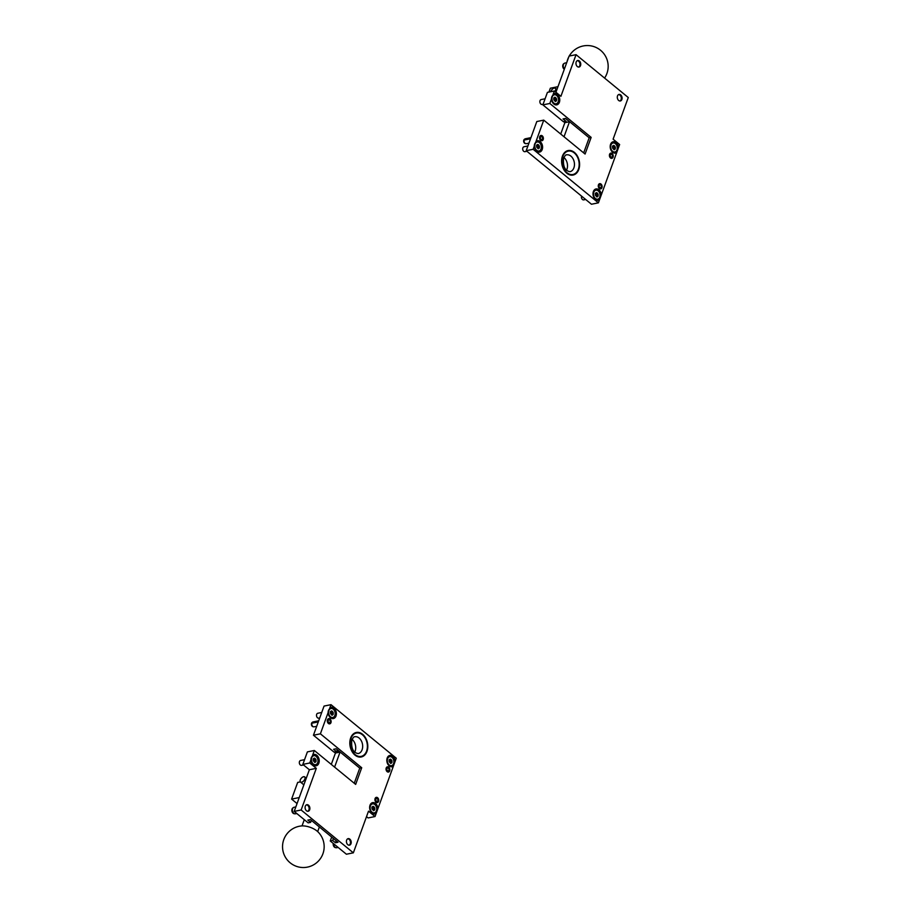 <?xml version="1.0" encoding="UTF-8"?>
<svg xmlns="http://www.w3.org/2000/svg" width="913" height="913" viewBox="0 0 913 913"><rect width="100%" height="100%" fill="white"/><g stroke="black" fill="none" stroke-linecap="round" stroke-linejoin="round"><path stroke-width="1.37" d="M620.703 94.918A3.332 2.351 78.6 0 0 619.037 94.427A3.332 2.351 78.6 0 0 617.302 96.995A3.332 2.351 78.6 0 0 618.683 100.476A3.332 2.351 78.6 0 0 620.349 100.966A3.332 2.351 78.6 0 0 622.084 98.399A3.332 2.351 78.6 0 0 620.703 94.918M579.367 61A3.332 2.351 78.6 0 0 577.701 60.509A3.332 2.351 78.6 0 0 575.966 63.077A3.332 2.351 78.6 0 0 577.347 66.558A3.332 2.351 78.6 0 0 579.013 67.048A3.332 2.351 78.6 0 0 580.748 64.481A3.332 2.351 78.6 0 0 579.367 61M601.005 184.061A2.671 1.883 78.6 0 0 599.67 183.661A2.671 1.883 78.6 0 0 598.277 185.716A2.671 1.883 78.6 0 0 599.385 188.5A2.671 1.883 78.6 0 0 600.72 188.9A2.671 1.883 78.6 0 0 602.112 186.845A2.671 1.883 78.6 0 0 601.005 184.061M542.276 135.866A2.671 1.883 78.6 0 0 540.941 135.466A2.671 1.883 78.6 0 0 539.549 137.521A2.671 1.883 78.6 0 0 540.656 140.305A2.671 1.883 78.6 0 0 541.991 140.705A2.671 1.883 78.6 0 0 543.372 138.65A2.671 1.883 78.6 0 0 542.276 135.866M612.121 153.51A2.671 1.883 78.6 0 0 610.786 153.122A2.671 1.883 78.6 0 0 609.405 155.176A2.671 1.883 78.6 0 0 610.5 157.96A2.671 1.883 78.6 0 0 611.836 158.348A2.671 1.883 78.6 0 0 613.228 156.294A2.671 1.883 78.6 0 0 612.121 153.51M574.391 152.391A12.497 8.822 78.6 0 0 568.137 150.554A12.497 8.822 78.6 0 0 561.632 160.163A12.497 8.822 78.6 0 0 566.813 173.219A12.497 8.822 78.6 0 0 573.067 175.068A12.497 8.822 78.6 0 0 579.572 165.447A12.497 8.822 78.6 0 0 574.391 152.391M618.489 147.655A5.786 4.086 78.6 0 0 616.104 142.588A5.786 4.086 78.6 0 0 611.778 142.462A5.786 4.086 78.6 0 0 610.261 147.735A5.786 4.086 78.6 0 0 610.455 148.682A5.786 4.086 78.6 0 0 612.589 152.22A5.786 4.086 78.6 0 0 616.731 152.505L619.63 144.528L613.102 139.175L628.27 97.52L576.057 54.677L560.902 96.333L554.374 90.98L551.463 98.958A5.786 4.086 78.6 0 0 551.532 99.54A5.786 4.086 78.6 0 0 551.714 100.487A5.786 4.086 78.6 0 0 553.86 104.025A5.786 4.086 78.6 0 0 559.384 102.302A5.786 4.086 78.6 0 0 557.364 94.393A5.786 4.086 78.6 0 0 553.232 94.107M598.917 189.79A5.786 4.086 78.6 0 0 594.591 189.664A5.786 4.086 78.6 0 0 593.085 194.937A5.786 4.086 78.6 0 0 593.267 195.884A5.786 4.086 78.6 0 0 595.413 199.433A5.786 4.086 78.6 0 0 599.544 199.707L601.313 194.868A5.786 4.086 78.6 0 0 598.917 189.79M534.288 146.16A5.786 4.086 78.6 0 0 534.345 146.742A5.786 4.086 78.6 0 0 534.539 147.689A5.786 4.086 78.6 0 0 536.673 151.238A5.786 4.086 78.6 0 0 542.208 149.515A5.786 4.086 78.6 0 0 540.188 141.595A5.786 4.086 78.6 0 0 536.045 141.321L533.146 149.287L598.403 202.846L599.544 199.707M551.463 98.958L549.82 103.477L591.156 137.384L585.085 154.046L543.76 120.139L536.81 121.532L526.196 150.691L591.464 204.238L598.403 202.846M543.76 120.139L536.045 141.321M601.313 194.868L616.731 152.505M555.937 92.27L569.107 56.07L576.057 54.677M554.374 90.98L547.423 92.373L542.881 104.869L563.378 121.691L565.843 121.109M526.196 150.691L533.146 149.287M583.681 152.893L589.182 137.783L591.156 137.384M589.182 137.783L565.581 118.416L563.036 118.93L565.809 121.201M542.881 104.869L549.82 103.477M565.718 118.53L563.458 118.838M563.367 119.078L566.094 121.315L563.778 121.783L564.862 122.673L560.719 134.051M565.683 118.622L569.495 121.737L564.029 136.767M569.495 121.737L564.862 122.673M548.941 92.065L550.345 88.207L557.969 86.678M563.88 157.458A8.582 6.06 -101.4 0 1 566.939 169.259A8.582 6.06 -101.4 0 1 566.459 170.332M562.442 156.112A12.497 8.822 -101.4 0 1 568.137 150.554A12.497 8.822 -101.4 0 1 577.438 156.123A12.497 8.822 -101.4 0 1 578.762 169.498A12.497 8.822 -101.4 0 1 573.067 175.068A12.497 8.822 -101.4 0 1 563.755 169.487A12.497 8.822 -101.4 0 1 562.442 156.112M612.84 143.044A4.588 3.241 78.6 0 0 612.612 143.079A4.588 3.241 78.6 0 0 610.523 145.121A4.588 3.241 78.6 0 0 610.272 147.78M610.443 148.625A4.588 3.241 78.6 0 0 614.415 152.06A4.588 3.241 78.6 0 0 614.643 152.003M613.536 145.395L612.452 146.228L612.566 148.043L614.187 149.778L615.271 148.945L615.305 147.039L613.536 145.395M614.803 148.865L613.798 149.173M614.232 148.979L613.787 146.411M610.98 145.019A4.588 3.241 78.6 0 0 611.47 149.926A4.588 3.241 78.6 0 0 614.883 151.969A4.588 3.241 78.6 0 0 616.971 149.937A4.588 3.241 78.6 0 0 616.48 145.03A4.588 3.241 78.6 0 0 613.068 142.987A4.588 3.241 78.6 0 0 610.98 145.019M614.734 146.206L613.011 146.126M550.859 91.688A3.253 1.746 129.4 0 1 550.984 91.266A3.253 1.746 129.4 0 1 551.247 90.672A3.253 1.746 129.4 0 1 552.707 88.892A3.253 1.746 129.4 0 1 555.138 88.196A3.253 1.746 129.4 0 1 555.492 90.364A3.253 1.746 129.4 0 1 554.944 91.448M550.801 91.699A3.332 1.792 129.4 0 1 554.248 88.036A3.332 1.792 129.4 0 1 555.355 88.241A3.332 1.792 129.4 0 1 554.978 91.471M618.512 94.621A3.253 2.294 -101.4 0 1 619.984 95.123A3.253 2.294 -101.4 0 1 621.331 98.41A3.253 2.294 -101.4 0 1 619.79 100.978M618.694 94.53A3.332 2.351 -101.4 0 1 620.931 96.264A3.332 2.351 -101.4 0 1 621.171 99.62A3.332 2.351 -101.4 0 1 619.995 101.001M577.187 60.715A3.253 2.294 -101.4 0 1 578.648 61.217A3.253 2.294 -101.4 0 1 580.006 64.492A3.253 2.294 -101.4 0 1 578.465 67.071M564.314 69.251A3.07 2.168 -101.4 0 1 564.006 69.034A3.07 2.168 -101.4 0 1 562.933 64.834A3.07 2.168 -101.4 0 1 563.789 63.693A3.07 2.168 -101.4 0 1 564.086 63.545M564.428 68.943A3.332 2.351 -101.4 0 1 563.447 64.549A3.332 2.351 -101.4 0 1 564.382 63.317A3.332 2.351 -101.4 0 1 564.964 63.065L566.688 62.723M577.358 60.623A3.332 2.351 -101.4 0 1 579.607 62.358A3.332 2.351 -101.4 0 1 579.835 65.702A3.332 2.351 -101.4 0 1 578.659 67.083M609.907 154.388L610.375 154.833A1.495 1.061 78.6 0 1 612.349 155.53A1.495 1.061 78.6 0 1 610.523 156.579A1.495 1.061 78.6 0 1 610.306 155.027L609.793 154.685A2.248 1.586 78.6 0 0 610.306 157.276A2.248 1.586 78.6 0 0 612.201 157.744A2.248 1.586 78.6 0 0 612.783 156.945A2.248 1.586 78.6 0 0 611.356 153.532A2.248 1.586 78.6 0 0 609.907 154.388L609.553 154.365M611.071 153.51A2.499 1.769 78.6 0 0 610.786 153.407A2.499 1.769 78.6 0 0 610.238 153.395A2.499 1.769 78.6 0 0 610.181 153.418M611.231 158.303L611.162 158.314A2.499 1.769 78.6 0 0 611.231 158.303A2.499 1.769 78.6 0 0 611.721 158.086A2.499 1.769 78.6 0 0 611.95 157.881M536.924 142.051A4.588 3.241 78.6 0 0 536.696 142.086A4.588 3.241 78.6 0 0 534.607 144.128A4.588 3.241 78.6 0 0 534.356 146.799M534.527 147.644A4.588 3.241 78.6 0 0 538.499 151.079A4.588 3.241 78.6 0 0 538.727 151.022M527.919 145.977L523.994 146.765A2.499 1.769 78.6 0 0 522.852 147.883A2.499 1.769 78.6 0 0 522.715 149.355A2.499 1.769 78.6 0 0 522.795 149.766L522.784 149.732A2.054 1.449 -101.4 0 1 522.784 149.732A2.054 1.449 -101.4 0 1 522.727 149.401A2.054 1.449 -101.4 0 1 522.715 149.378M522.795 149.766A2.499 1.769 78.6 0 0 524.975 151.672L526.915 151.273M537.62 144.414L536.536 145.235L536.65 147.061L538.271 148.796L539.355 147.963L539.389 146.057L537.62 144.414M538.316 147.986L537.871 145.429M535.064 144.037A4.588 3.241 78.6 0 0 535.554 148.945A4.588 3.241 78.6 0 0 538.967 150.987A4.588 3.241 78.6 0 0 541.055 148.945A4.588 3.241 78.6 0 0 540.564 144.037A4.588 3.241 78.6 0 0 537.164 141.994A4.588 3.241 78.6 0 0 535.064 144.037M538.818 145.224L537.106 145.133M554.111 94.849A4.588 3.241 78.6 0 0 553.871 94.884A4.588 3.241 78.6 0 0 551.783 96.926A4.588 3.241 78.6 0 0 551.532 99.585M551.703 100.43A4.588 3.241 78.6 0 0 555.686 103.865A4.588 3.241 78.6 0 0 555.914 103.808M539.971 102.53L539.982 102.564A2.054 1.449 -101.4 0 1 539.971 102.53A2.054 1.449 -101.4 0 1 539.903 102.188A2.054 1.449 -101.4 0 1 539.903 102.176L539.903 102.153A2.499 1.769 78.6 0 0 539.982 102.564A2.499 1.769 78.6 0 0 542.151 104.459L543.098 104.276M545.095 98.775L541.169 99.563A2.499 1.769 78.6 0 0 540.028 100.67A2.499 1.769 78.6 0 0 539.903 102.153M554.796 97.2L553.723 98.033L553.837 99.848L555.458 101.583L556.542 100.75L556.576 98.844L554.796 97.2M555.492 100.784L555.047 98.216M552.251 96.824A4.588 3.241 78.6 0 0 552.73 101.731A4.588 3.241 78.6 0 0 556.143 103.774A4.588 3.241 78.6 0 0 558.231 101.742A4.588 3.241 78.6 0 0 557.752 96.835A4.588 3.241 78.6 0 0 554.339 94.792A4.588 3.241 78.6 0 0 552.251 96.824M555.994 98.011L554.282 97.931M595.664 190.246A4.588 3.241 78.6 0 0 595.424 190.281A4.588 3.241 78.6 0 0 593.336 192.323A4.588 3.241 78.6 0 0 593.085 194.994M593.256 195.839A4.588 3.241 78.6 0 0 597.228 199.274A4.588 3.241 78.6 0 0 597.467 199.217M581.524 197.927L581.535 197.961A2.054 1.449 -101.4 0 1 581.524 197.927A2.054 1.449 -101.4 0 1 581.455 197.596A2.054 1.449 -101.4 0 1 581.455 197.573A2.499 1.769 78.6 0 0 581.535 197.961A2.499 1.769 78.6 0 0 583.704 199.867L585.655 199.468M581.57 196.124A2.499 1.769 78.6 0 0 581.444 197.55L581.455 197.596M596.349 192.609L595.276 193.43L595.39 195.256L597.011 196.991L598.083 196.158L598.129 194.252L596.349 192.609M597.045 196.181L596.6 193.624M593.804 192.232A4.588 3.241 78.6 0 0 594.283 197.14A4.588 3.241 78.6 0 0 597.695 199.182A4.588 3.241 78.6 0 0 599.784 197.14A4.588 3.241 78.6 0 0 599.305 192.232A4.588 3.241 78.6 0 0 595.892 190.189A4.588 3.241 78.6 0 0 593.804 192.232M597.547 193.419L595.835 193.328M598.791 184.928L599.259 185.385A1.495 1.061 78.6 0 1 601.233 186.069A1.495 1.061 78.6 0 1 599.407 187.131A1.495 1.061 78.6 0 1 599.179 185.579L598.677 185.225A2.248 1.586 78.6 0 0 599.19 187.816A2.248 1.586 78.6 0 0 601.085 188.295A2.248 1.586 78.6 0 0 601.667 187.485A2.248 1.586 78.6 0 0 600.24 184.084A2.248 1.586 78.6 0 0 598.791 184.928L598.437 184.917M599.955 184.049A2.499 1.769 78.6 0 0 599.67 183.958A2.499 1.769 78.6 0 0 599.122 183.947A2.499 1.769 78.6 0 0 599.054 183.958L599.122 183.947M600.115 188.843L600.046 188.865A2.499 1.769 78.6 0 0 600.115 188.843A2.499 1.769 78.6 0 0 600.606 188.637A2.499 1.769 78.6 0 0 600.834 188.432M540.051 136.733L540.519 137.19A1.495 1.061 78.6 0 1 542.505 137.874A1.495 1.061 78.6 0 1 540.667 138.936A1.495 1.061 78.6 0 1 540.45 137.384L539.948 137.03A2.248 1.586 78.6 0 0 540.45 139.621A2.248 1.586 78.6 0 0 542.356 140.1A2.248 1.586 78.6 0 0 542.927 139.29A2.248 1.586 78.6 0 0 541.5 135.889A2.248 1.586 78.6 0 0 540.051 136.733L539.697 136.722M541.226 135.854A2.499 1.769 78.6 0 0 540.93 135.763A2.499 1.769 78.6 0 0 540.393 135.752A2.499 1.769 78.6 0 0 540.325 135.763L540.393 135.752M524.005 140.134L530.658 138.445M525.215 143.535L525.785 143.672A2.499 1.769 78.6 0 1 524.153 140.054L523.742 140.282A2.248 1.586 78.6 0 0 525.215 143.535A2.248 1.586 78.6 0 0 525.489 143.569M524.61 139.198A2.248 1.586 78.6 0 0 524.37 139.324A2.248 1.586 78.6 0 0 523.845 139.997M525.785 143.672A2.499 1.769 78.6 0 0 526.333 143.672L528.947 143.147M530.944 137.646L525.34 138.776A2.499 1.769 78.6 0 0 524.849 138.993A2.499 1.769 78.6 0 0 524.267 139.723M524.153 140.054L530.544 138.765M541.375 140.648L541.318 140.67A2.499 1.769 78.6 0 0 541.375 140.648A2.499 1.769 78.6 0 0 541.866 140.442A2.499 1.769 78.6 0 0 542.105 140.237M349.827 839.127A3.332 2.351 78.6 0 0 348.161 838.636A3.332 2.351 78.6 0 0 346.426 841.204A3.332 2.351 78.6 0 0 347.807 844.685A3.332 2.351 78.6 0 0 349.474 845.176A3.332 2.351 78.6 0 0 351.208 842.608A3.332 2.351 78.6 0 0 349.827 839.127M308.503 805.209A3.332 2.351 78.6 0 0 306.836 804.718A3.332 2.351 78.6 0 0 305.102 807.286A3.332 2.351 78.6 0 0 306.483 810.767A3.332 2.351 78.6 0 0 308.149 811.258A3.332 2.351 78.6 0 0 309.884 808.69A3.332 2.351 78.6 0 0 308.503 805.209M388.755 767.205A2.671 1.883 78.6 0 0 387.42 766.817A2.671 1.883 78.6 0 0 386.039 768.86A2.671 1.883 78.6 0 0 387.135 771.645A2.671 1.883 78.6 0 0 388.47 772.044A2.671 1.883 78.6 0 0 389.862 769.99A2.671 1.883 78.6 0 0 388.755 767.205M330.027 719.01A2.671 1.883 78.6 0 0 328.691 718.622A2.671 1.883 78.6 0 0 327.299 720.665A2.671 1.883 78.6 0 0 328.406 723.461A2.671 1.883 78.6 0 0 329.741 723.849A2.671 1.883 78.6 0 0 331.122 721.795A2.671 1.883 78.6 0 0 330.027 719.01M377.64 797.757A2.671 1.883 78.6 0 0 376.304 797.357A2.671 1.883 78.6 0 0 374.912 799.411A2.671 1.883 78.6 0 0 376.019 802.196A2.671 1.883 78.6 0 0 377.354 802.584A2.671 1.883 78.6 0 0 378.747 800.541A2.671 1.883 78.6 0 0 377.64 797.757M392.738 756.284A5.786 4.086 78.6 0 0 388.413 756.147A5.786 4.086 78.6 0 0 386.895 761.431A5.786 4.086 78.6 0 0 387.089 762.366A5.786 4.086 78.6 0 0 389.223 765.916A5.786 4.086 78.6 0 0 393.366 766.201L395.124 761.351A5.786 4.086 78.6 0 0 392.738 756.284M375.551 803.486A5.786 4.086 78.6 0 0 371.226 803.36A5.786 4.086 78.6 0 0 369.708 808.633A5.786 4.086 78.6 0 0 369.902 809.58A5.786 4.086 78.6 0 0 372.048 813.118A5.786 4.086 78.6 0 0 376.179 813.403L377.936 808.564A5.786 4.086 78.6 0 0 375.551 803.486M328.098 712.642A5.786 4.086 78.6 0 0 328.166 713.236A5.786 4.086 78.6 0 0 328.349 714.183A5.786 4.086 78.6 0 0 330.495 717.721A5.786 4.086 78.6 0 0 336.018 715.997A5.786 4.086 78.6 0 0 333.998 708.089A5.786 4.086 78.6 0 0 329.867 707.803L320.395 733.824L313.444 735.227L324.058 706.069L331.008 704.676L396.265 758.224L395.124 761.351M310.922 759.856A5.786 4.086 78.6 0 0 310.979 760.438A5.786 4.086 78.6 0 0 311.173 761.385A5.786 4.086 78.6 0 0 313.307 764.923A5.786 4.086 78.6 0 0 318.842 763.211A5.786 4.086 78.6 0 0 316.822 755.291A5.786 4.086 78.6 0 0 312.68 755.017L309.781 762.983L302.831 764.386L307.384 751.89L314.323 750.486L355.659 784.404L361.719 767.742L359.756 768.141L336.155 748.774L333.61 749.288L336.383 751.559L333.953 752.05L313.444 735.227M355.02 755.119A12.497 8.822 -101.4 0 1 349.839 742.064A12.497 8.822 -101.4 0 1 356.344 732.454A12.497 8.822 -101.4 0 1 362.598 734.292A12.497 8.822 -101.4 0 1 367.779 747.348A12.497 8.822 -101.4 0 1 361.274 756.968A12.497 8.822 -101.4 0 1 355.02 755.119M366.524 816.644L368.099 817.934L375.038 816.542L368.51 811.178L353.354 852.833L346.404 854.226L330.255 840.976L332.686 840.485L335.459 842.767L338.004 842.254L310.386 819.589L307.829 820.091L310.603 822.373L308.172 822.864L294.203 811.395L309.359 769.739L302.831 764.386M294.203 811.395L301.142 809.991L316.309 768.347L309.781 762.983M353.354 852.833L301.142 809.991M393.366 766.201L377.936 808.564M376.179 813.403L375.038 816.542M329.867 707.803L331.008 704.676M361.719 767.742L320.395 733.824M354.255 783.251L359.756 768.141M312.68 755.017L314.323 750.486M331.681 837.061L330.255 840.976M338.461 750.669L336.908 750.977A4.166 2.944 78.6 0 0 336.829 750.977M336.383 751.559A4.166 2.944 -101.4 0 1 336.954 750.863M333.416 838.488L332.686 840.485M336.189 840.759L335.459 842.767M311.333 820.365L310.603 822.373M309.359 769.739L316.309 768.347M339.008 751.114L340.058 752.095L334.592 767.125M337.502 749.87A4.999 3.526 -101.4 0 0 336.908 750.977L336.84 751.821L334.535 752.289L335.436 753.031L331.293 764.409M340.058 752.095L335.436 753.031M338.974 751.205L336.657 751.673M297.045 803.554L291.612 799.092L299.236 797.563M291.612 799.092L297.672 782.43L300.309 781.905M352.076 739.359A8.582 6.06 -101.4 0 1 355.146 751.159A8.582 6.06 -101.4 0 1 354.666 752.232M366.969 751.399A12.497 8.822 -101.4 0 1 361.274 756.968A12.497 8.822 -101.4 0 1 351.962 751.388A12.497 8.822 -101.4 0 1 350.649 738.012A12.497 8.822 -101.4 0 1 356.344 732.454A12.497 8.822 -101.4 0 1 365.645 738.024A12.497 8.822 -101.4 0 1 366.969 751.399M372.299 803.942A4.588 3.241 78.6 0 0 372.059 803.976A4.588 3.241 78.6 0 0 369.97 806.019A4.588 3.241 78.6 0 0 369.719 808.69M369.891 809.523A4.588 3.241 78.6 0 0 373.862 812.969A4.588 3.241 78.6 0 0 374.09 812.912M372.983 806.293L371.899 807.126L372.025 808.941L373.645 810.687L374.718 809.854L374.752 807.948L372.983 806.293M374.262 809.763L373.257 810.071M373.679 809.877L373.234 807.309M370.438 805.928A4.588 3.241 78.6 0 0 370.918 810.835A4.588 3.241 78.6 0 0 374.33 812.878A4.588 3.241 78.6 0 0 376.418 810.835A4.588 3.241 78.6 0 0 375.939 805.928A4.588 3.241 78.6 0 0 372.527 803.885A4.588 3.241 78.6 0 0 370.438 805.928M374.182 807.115L372.47 807.024M303.573 776.78A3.253 1.746 129.4 0 1 304.839 779.029A3.253 1.746 129.4 0 1 301.598 782.19A3.253 1.746 129.4 0 1 300.594 779.348A3.253 1.746 129.4 0 1 302.055 777.556A3.253 1.746 129.4 0 1 303.573 776.78M304.896 779.017A3.332 1.792 129.4 0 1 302.796 781.711A3.332 1.792 129.4 0 1 300.468 782.064A3.332 1.792 129.4 0 1 300.263 779.953A3.332 1.792 129.4 0 1 302.374 777.26A3.332 1.792 129.4 0 1 304.702 776.906A3.332 1.792 129.4 0 1 304.896 779.017M347.648 838.83A3.253 2.294 -101.4 0 1 349.108 839.332A3.253 2.294 -101.4 0 1 350.466 842.619A3.253 2.294 -101.4 0 1 348.926 845.187M335.744 847.629A3.07 2.168 -101.4 0 1 335.402 847.606A3.07 2.168 -101.4 0 1 334.466 847.15A3.07 2.168 -101.4 0 1 333.256 843.441M338.141 847.447L336.749 847.732A3.332 2.351 -101.4 0 1 336.098 847.732A3.332 2.351 -101.4 0 1 333.69 843.795M347.819 838.739A3.332 2.351 -101.4 0 1 350.067 840.474A3.332 2.351 -101.4 0 1 350.307 843.829A3.332 2.351 -101.4 0 1 349.12 845.21M306.312 804.912A3.253 2.294 -101.4 0 1 307.784 805.426A3.253 2.294 -101.4 0 1 309.13 808.701A3.253 2.294 -101.4 0 1 307.59 811.28M294.42 813.723A3.07 2.168 -101.4 0 1 294.077 813.7A3.07 2.168 -101.4 0 1 293.13 813.243A3.07 2.168 -101.4 0 1 292.057 809.044A3.07 2.168 -101.4 0 1 292.913 807.902A3.07 2.168 -101.4 0 1 293.221 807.754M296.816 813.529L295.413 813.814A3.332 2.351 -101.4 0 1 294.773 813.814A3.332 2.351 -101.4 0 1 292.582 808.758A3.332 2.351 -101.4 0 1 293.507 807.514A3.332 2.351 -101.4 0 1 294.1 807.275L295.823 806.932M306.494 804.832A3.332 2.351 -101.4 0 1 308.731 806.567A3.332 2.351 -101.4 0 1 308.971 809.911A3.332 2.351 -101.4 0 1 307.795 811.292M318.192 832.085A12.497 5.786 -160 0 0 305.079 826.06A12.497 5.786 -160 0 0 301.324 825.957A20.839 20.839 0 0 0 300.617 867.35A20.839 20.839 0 0 0 318.192 832.085M375.414 798.624L375.894 799.08A1.495 1.061 78.6 0 1 377.868 799.765A1.495 1.061 78.6 0 1 376.042 800.827A1.495 1.061 78.6 0 1 375.814 799.274L375.311 798.921A2.248 1.586 78.6 0 0 375.825 801.511A2.248 1.586 78.6 0 0 377.72 801.991A2.248 1.586 78.6 0 0 378.302 801.18A2.248 1.586 78.6 0 0 376.875 797.779A2.248 1.586 78.6 0 0 375.414 798.624L375.072 798.613M376.59 797.745A2.499 1.769 78.6 0 0 376.293 797.642A2.499 1.769 78.6 0 0 375.757 797.642A2.499 1.769 78.6 0 0 375.688 797.654L375.757 797.642M376.738 802.538L376.681 802.55A2.499 1.769 78.6 0 0 376.738 802.538A2.499 1.769 78.6 0 0 377.24 802.322A2.499 1.769 78.6 0 0 377.468 802.116M313.558 755.747A4.588 3.241 78.6 0 0 313.33 755.781A4.588 3.241 78.6 0 0 311.242 757.824A4.588 3.241 78.6 0 0 310.991 760.495M311.162 761.328A4.588 3.241 78.6 0 0 315.133 764.774A4.588 3.241 78.6 0 0 315.362 764.717M299.418 763.428L299.43 763.462A2.054 1.449 -101.4 0 1 299.418 763.428A2.054 1.449 -101.4 0 1 299.35 763.085A2.054 1.449 -101.4 0 1 299.35 763.074L299.35 763.051A2.499 1.769 78.6 0 0 299.43 763.462A2.499 1.769 78.6 0 0 301.61 765.368L303.55 764.968M304.554 759.673L300.628 760.461A2.499 1.769 78.6 0 0 299.487 761.568A2.499 1.769 78.6 0 0 299.35 763.051M314.255 758.098L313.17 758.931L313.285 760.746L314.905 762.492L315.989 761.659L316.024 759.753L314.255 758.098M314.939 761.682L314.506 759.114M311.698 757.733A4.588 3.241 78.6 0 0 312.189 762.64A4.588 3.241 78.6 0 0 315.601 764.683A4.588 3.241 78.6 0 0 317.69 762.64A4.588 3.241 78.6 0 0 317.199 757.733A4.588 3.241 78.6 0 0 313.787 755.69A4.588 3.241 78.6 0 0 311.698 757.733M315.453 758.92L313.73 758.829M330.746 708.545A4.588 3.241 78.6 0 0 330.506 708.579A4.588 3.241 78.6 0 0 328.418 710.611A4.588 3.241 78.6 0 0 328.166 713.281M328.338 714.126A4.588 3.241 78.6 0 0 332.321 717.561A4.588 3.241 78.6 0 0 332.549 717.504M316.606 716.237A2.054 1.449 -101.4 0 1 316.606 716.214A2.054 1.449 -101.4 0 1 316.537 715.883A2.054 1.449 -101.4 0 1 316.537 715.86A2.499 1.769 78.6 0 0 316.617 716.26A2.499 1.769 78.6 0 0 318.785 718.154L319.733 717.972M321.73 712.46L317.804 713.258A2.499 1.769 78.6 0 0 316.663 714.365A2.499 1.769 78.6 0 0 316.537 715.849L316.537 715.883M331.43 710.896L330.358 711.729L330.472 713.544L332.092 715.278L333.177 714.445L333.211 712.539L331.43 710.896M332.127 714.48L331.681 711.912M328.885 710.519A4.588 3.241 78.6 0 0 329.365 715.427A4.588 3.241 78.6 0 0 332.777 717.47A4.588 3.241 78.6 0 0 334.866 715.427A4.588 3.241 78.6 0 0 334.386 710.531A4.588 3.241 78.6 0 0 330.974 708.488A4.588 3.241 78.6 0 0 328.885 710.519M332.629 711.706L330.917 711.615M389.474 756.74A4.588 3.241 78.6 0 0 389.246 756.774A4.588 3.241 78.6 0 0 387.158 758.806A4.588 3.241 78.6 0 0 386.907 761.476M387.078 762.321A4.588 3.241 78.6 0 0 391.049 765.756A4.588 3.241 78.6 0 0 391.278 765.699M390.171 759.091L389.086 759.924L389.2 761.739L390.821 763.473L391.905 762.64L391.939 760.734L390.171 759.091M391.437 762.56L390.433 762.857M390.855 762.675L390.41 760.107M387.614 758.714A4.588 3.241 78.6 0 0 388.105 763.622A4.588 3.241 78.6 0 0 391.506 765.665A4.588 3.241 78.6 0 0 393.594 763.622A4.588 3.241 78.6 0 0 393.115 758.726A4.588 3.241 78.6 0 0 389.703 756.683A4.588 3.241 78.6 0 0 387.614 758.714M391.369 759.901L389.646 759.81M386.541 768.084L387.009 768.529A1.495 1.061 78.6 0 1 388.984 769.225A1.495 1.061 78.6 0 1 387.158 770.275A1.495 1.061 78.6 0 1 386.941 768.723L386.427 768.369A2.248 1.586 78.6 0 0 386.941 770.971A2.248 1.586 78.6 0 0 388.835 771.439A2.248 1.586 78.6 0 0 389.417 770.629A2.248 1.586 78.6 0 0 387.991 767.228A2.248 1.586 78.6 0 0 386.541 768.084L386.188 768.061M387.705 767.205A2.499 1.769 78.6 0 0 387.42 767.103A2.499 1.769 78.6 0 0 386.872 767.091A2.499 1.769 78.6 0 0 386.815 767.114L386.872 767.091M387.865 771.999L387.797 772.01A2.499 1.769 78.6 0 0 387.865 771.999A2.499 1.769 78.6 0 0 388.356 771.782A2.499 1.769 78.6 0 0 388.584 771.576M327.801 719.889L328.269 720.334A1.495 1.061 78.6 0 1 330.255 721.03A1.495 1.061 78.6 0 1 328.418 722.08A1.495 1.061 78.6 0 1 328.201 720.528L327.699 720.174A2.248 1.586 78.6 0 0 328.201 722.776A2.248 1.586 78.6 0 0 330.107 723.244A2.248 1.586 78.6 0 0 330.677 722.434A2.248 1.586 78.6 0 0 329.262 719.033A2.248 1.586 78.6 0 0 327.801 719.889L327.447 719.866M328.977 719.01A2.499 1.769 78.6 0 0 328.68 718.908A2.499 1.769 78.6 0 0 328.144 718.896A2.499 1.769 78.6 0 0 328.075 718.919L328.144 718.896M311.755 723.29L318.409 721.59M312.965 726.691L313.536 726.816A2.499 1.769 78.6 0 1 311.904 723.199L311.493 723.438A2.248 1.586 78.6 0 0 312.965 726.691A2.248 1.586 78.6 0 0 313.25 726.714M312.372 722.343A2.248 1.586 78.6 0 0 312.12 722.48A2.248 1.586 78.6 0 0 311.595 723.142M313.536 726.816A2.499 1.769 78.6 0 0 314.083 726.828L316.697 726.303M318.694 720.791L313.091 721.921A2.499 1.769 78.6 0 0 312.6 722.137A2.499 1.769 78.6 0 0 312.018 722.879M311.904 723.199L318.295 721.921M329.125 723.804L329.068 723.815A2.499 1.769 78.6 0 0 329.125 723.804A2.499 1.769 78.6 0 0 329.627 723.587A2.499 1.769 78.6 0 0 329.855 723.381M573.889 167.866A8.582 6.06 -101.4 0 1 569.974 171.69C564.873 170.799 562.762 166.246 563.641 158.029C564.999 155.587 565.98 154.537 566.596 154.856A8.582 6.06 -101.4 0 1 572.987 158.679A8.582 6.06 -101.4 0 1 573.889 167.866M562.83 156.431A11.915 8.411 -101.4 0 1 574.22 152.882A11.915 8.411 -101.4 0 1 578.374 169.19A11.915 8.411 -101.4 0 1 566.984 172.74A11.915 8.411 -101.4 0 1 562.83 156.431M614.027 147.301L615.305 147.039M614.095 148.351L615.373 148.089M613.798 149.527L614.449 149.39M613.468 145.76L614.209 145.612M538.122 146.308L539.389 146.057M538.179 147.358L539.457 147.107M537.883 148.534L538.533 148.408M537.552 144.768L538.293 144.619M555.298 99.106L556.576 98.844M555.366 100.156L556.645 99.894M555.07 101.332L555.72 101.195M554.739 97.565L555.469 97.417M596.851 194.503L598.129 194.252M596.919 195.553L598.186 195.302M596.623 196.729L597.273 196.603M596.28 192.963L597.022 192.814M354.803 736.757A8.582 6.06 -101.4 0 1 361.194 740.58A8.582 6.06 -101.4 0 1 362.096 749.767A8.582 6.06 -101.4 0 1 358.181 753.59C353.08 752.7 350.969 748.146 351.847 739.929C353.194 737.499 354.187 736.437 354.803 736.757M366.581 751.091A11.915 8.411 -101.4 0 1 355.191 754.629A11.915 8.411 -101.4 0 1 351.037 738.32A11.915 8.411 -101.4 0 1 362.427 734.782A11.915 8.411 -101.4 0 1 366.581 751.091M373.485 808.199L374.752 807.948M373.554 809.249L374.821 808.998M373.257 810.424L373.896 810.299M372.915 806.658L373.657 806.51M314.745 760.004L316.024 759.753M314.814 761.054L316.092 760.803M314.517 762.229L315.168 762.104M314.186 758.463L314.928 758.315M331.933 712.802L333.211 712.539M332.001 713.852L333.279 713.589M331.704 715.027L332.355 714.89M331.373 711.261L332.104 711.113M390.661 760.997L391.939 760.734M390.73 762.047L392.008 761.784M390.433 763.222L391.084 763.085M390.102 759.456L390.844 759.308M612.452 146.228L613.148 146.091M613.547 146.457L614.814 146.206M552.707 88.892A5.786 5.786 0 0 0 551.247 90.672M555.355 88.241L556.93 89.531M563.789 63.693L564.382 63.317M604.577 78.084A20.839 20.839 0 0 0 600.046 49.873A20.839 20.839 0 0 0 569.244 56.047M568.89 56.697A20.839 20.839 0 0 0 566.973 61.947M611.356 153.532L610.786 153.407M537.746 148.1L538.887 147.872M536.536 145.247L537.232 145.11M537.631 145.475L538.898 145.213M554.933 100.898L556.074 100.67M553.723 98.033L554.408 97.896M554.807 98.262L556.085 98.011M596.474 196.295L597.627 196.067M595.265 193.442L595.961 193.305M596.36 193.67L597.638 193.408M600.24 184.084L599.67 183.958M541.5 135.889L540.93 135.763M371.899 807.138L372.595 807.001M372.995 807.366L374.273 807.103M300.468 782.064L303.858 784.849M304.702 776.906L306.277 778.207M302.055 777.556A5.786 5.786 0 0 0 300.594 779.348M335.402 847.606L336.098 847.732M294.077 813.7L294.773 813.814M292.913 807.902L293.507 807.514M319.367 826.961L317.678 831.606M304.291 819.669L302.02 825.9M376.875 797.779L376.293 797.642M314.38 761.796L315.521 761.568M313.17 758.943L313.867 758.806M314.266 759.171L315.533 758.908M331.556 714.594L332.709 714.365M330.346 711.729L331.042 711.592M331.442 711.957L332.72 711.706M389.086 759.924L389.783 759.787M390.182 760.152L391.449 759.901M387.991 767.228L387.42 767.103M329.262 719.033L328.68 718.908"/></g></svg>
